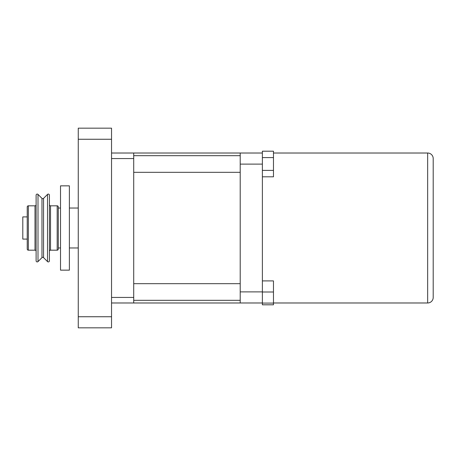 <?xml version="1.0" encoding="UTF-8"?>
<svg xmlns="http://www.w3.org/2000/svg" width="456" height="456" viewBox="0 0 456 456"><rect width="100%" height="100%" fill="white"/><g stroke="black" fill="none" stroke-linecap="round" stroke-linejoin="round"><path stroke-width="0.68" d="M43.548 198.377L43.548 257.623A1.111 1.111 0 0 0 41.98 257.623L41.98 198.377A1.111 1.111 0 0 0 43.548 198.377L47.527 194.398A1.111 1.111 0 0 1 49.419 195.185L49.419 260.815A1.111 1.111 0 0 1 47.527 261.601L47.527 194.398M41.98 198.377L38.002 194.398A1.111 1.111 0 0 0 36.109 195.185L36.109 260.815A1.111 1.111 0 0 0 38.002 261.601L41.98 257.623M35.004 250.184L35.004 205.816L28.346 205.816L28.346 250.184L35.004 250.184A1.111 1.111 0 0 1 36.109 251.29M35.004 205.816A1.111 1.111 0 0 0 36.109 204.71M28.346 205.816A1.111 1.111 0 0 0 27.235 206.927L27.235 249.073A1.111 1.111 0 0 0 28.346 250.184M50.53 205.816L50.53 250.184L57.182 250.184A1.111 1.111 0 0 0 58.294 249.073L58.294 206.927A1.111 1.111 0 0 0 57.182 205.816L50.53 205.816A1.111 1.111 0 0 1 49.419 204.71M50.53 250.184A1.111 1.111 0 0 0 49.419 251.29M78.261 208.033L69.386 208.033M78.261 247.967L69.386 247.967M69.386 270.151L69.386 185.849L60.511 185.849L60.511 270.151L69.386 270.151M60.511 208.033L58.294 208.033M60.511 247.967L58.294 247.967M43.548 257.623L47.527 261.601M27.235 216.908L22.8 216.908L22.8 239.092L27.235 239.092M273.475 302.983L427.654 302.983A5.546 5.546 0 0 0 433.2 297.437L433.2 158.563A5.546 5.546 0 0 0 427.654 153.016L273.475 153.016M433.2 209.144L433.2 158.563M240.204 155.678L133.716 155.678M240.204 172.317L133.716 172.317M240.204 283.683L133.716 283.683M240.204 300.322L133.716 300.322M262.382 164.109L240.204 164.109L240.204 153.016L133.716 153.016L133.716 302.983L111.538 302.983M262.382 302.983L133.716 302.983M111.538 153.016L133.716 153.016M262.382 157.594L273.475 157.594L273.475 151.192L262.382 151.192L262.382 304.807L273.475 304.807L273.475 303.092L262.382 303.092M240.204 164.109L240.204 291.891L262.382 291.891M240.204 302.983L240.204 291.891M240.204 153.016L262.382 153.016M433.2 253.821L433.2 246.856M262.382 292L273.475 292L273.475 280.907L262.382 280.907M273.475 292L273.475 303.092M273.475 157.594L273.475 176.808L262.382 176.808M273.475 170.401L262.382 170.401M111.538 316.738L111.538 327.83L78.261 327.83L78.261 316.738L111.538 316.738L111.538 139.262L78.261 139.262L78.261 316.738M78.261 139.262L78.261 128.17L111.538 128.17L111.538 139.262M38.002 194.398L38.002 261.601M57.182 250.184L57.182 205.816M427.654 302.983L427.654 153.016M111.538 297.437L133.716 297.437M133.716 158.563L111.538 158.563"/></g></svg>
